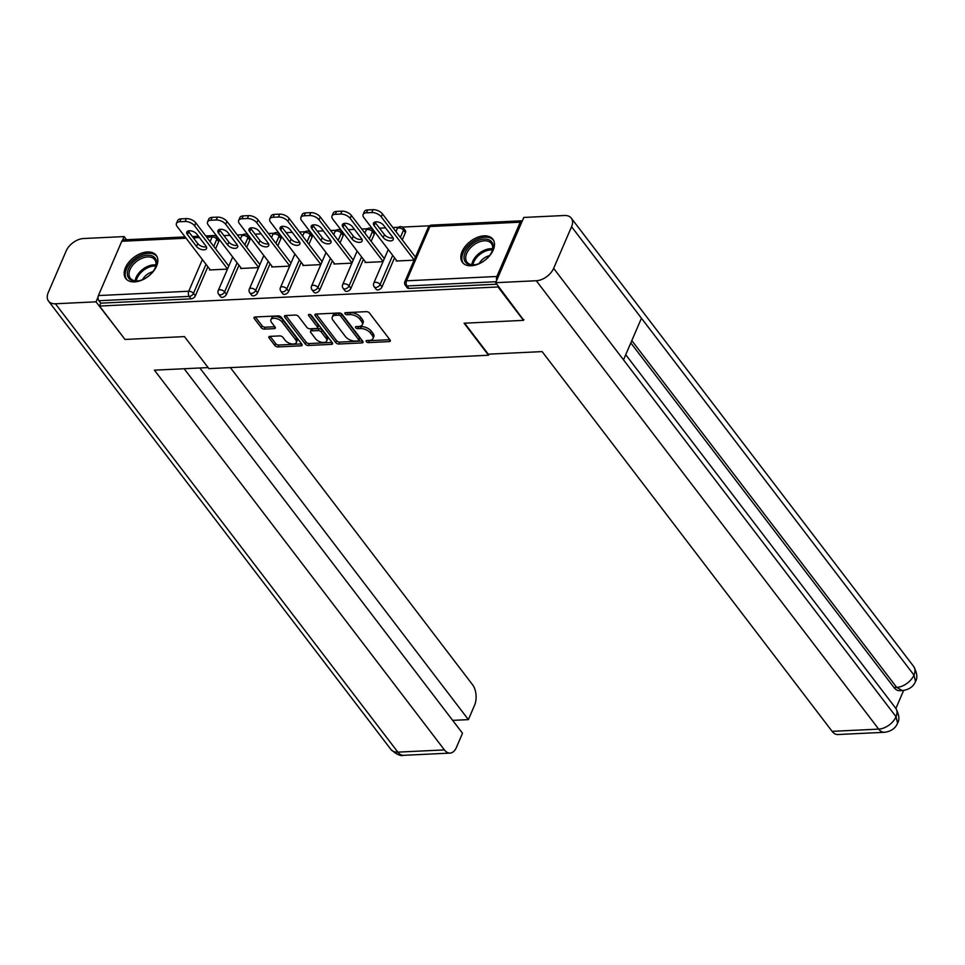 <?xml version="1.0" encoding="UTF-8"?>
<svg xmlns="http://www.w3.org/2000/svg" width="965" height="965" viewBox="0 0 965 965"><rect width="100%" height="100%" fill="white"/><g stroke="black" fill="none" stroke-linecap="round" stroke-linejoin="round"><path stroke-width="1.45" d="M366.29 341.61A1.689 0.881 -156.7 0 0 368.461 342.599L389.257 341.598A2.413 1.267 -156.7 0 0 390.33 341.055A2.413 1.267 -156.7 0 0 390.065 340.006L369.498 313.07A2.413 1.267 -156.7 0 0 366.398 311.659L345.591 312.66A1.689 0.881 -156.7 0 0 344.843 313.034A1.689 0.881 -156.7 0 0 345.024 313.77A1.689 0.881 -156.7 0 0 347.195 314.759L349.885 314.626A7.708 4.041 -156.7 0 1 359.812 319.113L361.525 321.357A7.708 4.041 -156.7 0 1 362.333 324.71A7.708 4.041 -156.7 0 1 358.92 326.447L356.23 326.58A1.689 0.881 -156.7 0 0 355.482 326.966A1.689 0.881 -156.7 0 0 355.651 327.69A1.689 0.881 -156.7 0 0 357.822 328.679L360.512 328.546A7.708 4.041 -156.7 0 1 370.439 333.034L372.152 335.277A7.708 4.041 -156.7 0 1 372.96 338.631A7.708 4.041 -156.7 0 1 369.547 340.368L366.857 340.5A1.689 0.881 -156.7 0 0 366.109 340.886A1.689 0.881 -156.7 0 0 366.29 341.61M368.135 340.44A1.689 0.881 -156.7 0 0 369.281 340.681L389.824 339.692M346.869 312.6A1.689 0.881 -156.7 0 0 348.015 312.829L350.717 312.708L349.885 314.626M357.496 326.52A1.689 0.881 -156.7 0 0 358.654 326.761L361.344 326.628L360.512 328.546M134.557 281.901A19.131 11.918 -37.4 0 0 153.206 271.611A19.131 11.918 -37.4 0 0 156.197 255.315A19.131 11.918 -37.4 0 0 147.44 251.962A19.131 11.918 -37.4 0 0 128.791 262.251A19.131 11.918 -37.4 0 0 125.788 278.547A19.131 11.918 -37.4 0 0 134.557 281.901M471.209 265.773A19.131 11.918 -37.4 0 0 489.858 255.484A19.131 11.918 -37.4 0 0 492.862 239.199A19.131 11.918 -37.4 0 0 484.104 235.846A19.131 11.918 -37.4 0 0 465.444 246.135A19.131 11.918 -37.4 0 0 462.452 262.42A19.131 11.918 -37.4 0 0 471.209 265.773M269.911 336.375A2.413 1.267 -156.7 0 0 268.837 336.918A2.413 1.267 -156.7 0 0 269.09 337.967L274.868 345.53A2.413 1.267 -156.7 0 0 277.968 346.93L301.068 345.82A2.413 1.267 -156.7 0 0 302.129 345.277A2.413 1.267 -156.7 0 0 301.876 344.228L281.298 317.292A2.413 1.267 -156.7 0 0 278.197 315.881L255.098 316.99A2.413 1.267 -156.7 0 0 254.036 317.533A2.413 1.267 -156.7 0 0 254.29 318.583L261.262 327.714A2.413 1.267 -156.7 0 0 264.362 329.113L274.241 328.643A2.413 1.267 -156.7 0 0 275.315 328.1A2.413 1.267 -156.7 0 0 275.061 327.051L271.599 322.527A6.441 3.377 -156.7 0 1 270.924 319.729A6.441 3.377 -156.7 0 1 275.918 318.45A6.441 3.377 -156.7 0 1 282.082 322.02L295.628 339.764A6.441 3.377 -156.7 0 1 296.303 342.563A6.441 3.377 -156.7 0 1 291.309 343.83A6.441 3.377 -156.7 0 1 285.145 340.259L282.89 337.304A2.413 1.267 -156.7 0 0 279.79 335.904L269.911 336.375M523.862 319.56L523.513 320.368L464.081 323.215L488.531 355.241L208.922 368.63L184.46 336.604L125.028 339.451L99.528 306.05L498 286.967L498.35 286.159M523.513 320.368L498 286.967M335.748 342.611A2.413 1.267 -156.7 0 0 338.848 344.01L361.947 342.913A2.413 1.267 -156.7 0 0 363.021 342.358A2.413 1.267 -156.7 0 0 362.768 341.32L342.189 314.373A2.413 1.267 -156.7 0 0 339.089 312.974L315.989 314.071A2.413 1.267 -156.7 0 0 314.916 314.614A2.413 1.267 -156.7 0 0 315.169 315.664L335.748 342.611L336.568 340.693A2.413 1.267 -156.7 0 0 339.668 342.093L362.526 341.007M331.502 344.36L308.402 345.47A2.413 1.267 -156.7 0 1 305.302 344.071L284.723 317.123A2.413 1.267 -156.7 0 1 284.47 316.074A2.413 1.267 -156.7 0 1 285.543 315.531L295.423 315.06A2.413 1.267 -156.7 0 1 298.535 316.46L306.87 327.388A2.413 1.267 -156.7 0 0 309.97 328.8L316.532 328.474A2.413 1.267 -156.7 0 0 317.606 327.931A2.413 1.267 -156.7 0 0 317.352 326.894L308.655 315.507A1.689 0.881 -156.7 0 1 308.486 314.783A1.689 0.881 -156.7 0 1 309.789 314.445A1.689 0.881 -156.7 0 1 311.406 315.386L332.322 342.78A2.413 1.267 -156.7 0 1 332.575 343.817A2.413 1.267 -156.7 0 1 331.502 344.36L332.237 342.671M488.531 355.241L489.002 354.143M522.318 220.864A3.679 2.135 87.3 0 0 521.836 220.792A3.679 2.135 87.3 0 0 520.256 222.179L496.866 276.485A3.679 2.135 87.3 0 0 496.722 280.308M496.119 281.708L407.037 285.978L408.895 288.414L496.854 284.205M99.528 306.05L100.758 303.167L98.9 300.73A3.679 2.135 -92.7 0 1 98.394 295.567L121.783 241.262A3.679 2.135 -92.7 0 1 123.351 239.875L185.099 236.92M215.69 236.027L216.63 235.979M223.94 235.629L229.996 235.339M237.293 234.99L242.866 234.724M246.811 234.531L247.74 234.495M255.049 234.145L261.105 233.856M268.415 233.506L273.976 233.241M277.92 233.047L278.861 232.999M286.159 232.649L292.214 232.36M299.524 232.01L305.085 231.745M309.029 231.552L309.97 231.516M317.28 231.166L323.335 230.876M330.633 230.526L336.206 230.261M340.15 230.068L341.079 230.02M348.389 229.67L354.445 229.381M361.754 229.031L367.315 228.765M371.26 228.572L372.201 228.536M379.498 228.186L385.554 227.897M392.864 227.547L398.424 227.282M402.369 227.089L429.534 225.786M396.482 260.333L396.181 261.02L414.142 260.164M218.729 241.515L216.86 239.079A3.679 2.292 142.6 0 0 216.799 236.992L218.657 239.429A3.679 2.292 142.6 0 1 218.729 241.515L215.593 248.801M207.861 266.738L195.34 295.821A3.679 2.292 142.6 0 1 191.106 298.848L189.249 296.4L98.9 300.73M100.758 303.167L191.106 298.848M408.895 288.414A3.679 2.292 142.6 0 1 407.218 287.775L405.348 285.326A3.679 2.292 142.6 0 0 407.037 285.978A3.679 2.135 87.3 0 1 406.53 280.815L496.866 276.485M226.449 294.337A3.679 2.292 142.6 0 1 222.215 297.353A3.679 2.292 142.6 0 1 220.539 296.713L218.669 294.265A3.679 2.292 142.6 0 0 220.358 294.916A3.679 2.292 -37.4 0 0 224.592 291.888L226.449 294.337L238.982 265.242M249.839 240.032L247.981 237.583A3.679 2.292 142.6 0 0 247.909 235.496L249.766 237.933A3.679 2.292 142.6 0 1 249.839 240.032L246.702 247.305M257.559 292.841A3.679 2.292 142.6 0 1 253.337 295.869A3.679 2.292 142.6 0 1 251.648 295.218L249.79 292.781A3.679 2.292 142.6 0 0 251.467 293.42A3.679 2.292 -37.4 0 0 255.701 290.405L257.559 292.841L270.091 263.759M280.948 238.536L279.09 236.099A3.679 2.292 142.6 0 0 279.018 234.013L280.887 236.449A3.679 2.292 142.6 0 1 280.948 238.536L277.811 245.822M288.68 291.358A3.679 2.292 142.6 0 1 284.446 294.373A3.679 2.292 142.6 0 1 282.757 293.734L280.899 291.285A3.679 2.292 142.6 0 0 282.588 291.937A3.679 2.292 -37.4 0 0 286.81 288.909L288.68 291.358L301.201 262.263M312.069 237.052L310.199 234.604A3.679 2.292 142.6 0 0 310.139 232.517L311.997 234.953A3.679 2.292 142.6 0 1 312.069 237.052L308.933 244.326M319.789 289.862A3.679 2.292 142.6 0 1 315.555 292.89A3.679 2.292 142.6 0 1 313.878 292.238L312.009 289.802A3.679 2.292 142.6 0 0 313.697 290.441A3.679 2.292 -37.4 0 0 317.931 287.425L319.789 289.862L332.322 260.779M343.178 235.556L341.308 233.12A3.679 2.292 142.6 0 0 341.248 231.033L343.106 233.47A3.679 2.292 142.6 0 1 343.178 235.556L340.042 242.842M350.898 288.378A3.679 2.292 142.6 0 1 346.676 291.394A3.679 2.292 142.6 0 1 344.988 290.755L343.118 288.306A3.679 2.292 142.6 0 0 344.807 288.957A3.679 2.292 -37.4 0 0 349.041 285.93L350.898 288.378L363.431 259.283M374.287 234.073L372.43 231.624A3.679 2.292 142.6 0 0 372.357 229.537L374.227 231.974A3.679 2.292 142.6 0 1 374.287 234.073L371.151 241.347M382.019 286.882A3.679 2.292 142.6 0 1 377.785 289.91A3.679 2.292 142.6 0 1 376.097 289.259L374.239 286.822A3.679 2.292 142.6 0 0 375.916 287.461A3.679 2.292 -37.4 0 0 380.15 284.446L382.019 286.882L394.54 257.8M405.397 232.577L403.539 230.14A3.679 2.292 142.6 0 0 403.467 228.054L405.336 230.49A3.679 2.292 142.6 0 1 405.397 232.577L402.272 239.863M365.361 261.817L365.072 262.516L383.033 261.648M334.252 263.312L333.95 264L351.923 263.143M303.143 264.796L302.841 265.496L320.802 264.627M272.034 266.292L271.732 266.979L289.693 266.123M240.912 267.775L240.623 268.475L258.584 267.607M209.803 269.271L209.502 269.959L227.463 269.102M372.96 338.631L373.793 336.713A7.708 4.041 -156.7 0 0 372.985 333.359L372.152 335.277M361.344 326.628A7.708 4.041 -156.7 0 1 371.26 331.116L372.985 333.359M362.333 324.71L363.166 322.793A7.708 4.041 -156.7 0 0 362.345 319.439L361.525 321.357M350.717 312.708A7.708 4.041 -156.7 0 1 360.633 317.195L362.345 319.439M316.243 314.059L336.568 340.693M358.196 340.91A1.689 0.881 -156.7 0 0 358.944 340.536A1.689 0.881 -156.7 0 0 358.763 339.801L340.705 316.146A1.689 0.881 -156.7 0 0 338.534 315.169L335.687 315.302A7.708 4.041 -156.7 0 0 332.274 317.051A7.708 4.041 -156.7 0 0 333.082 320.392L345.434 336.556A7.708 4.041 -156.7 0 0 355.349 341.055L358.196 340.91M358.944 340.536L359.764 338.619A1.689 0.881 -156.7 0 0 359.595 337.883L358.763 339.801M332.274 317.051L333.106 315.133A7.708 4.041 -156.7 0 1 336.52 313.384L339.354 313.251A1.689 0.881 -156.7 0 1 341.526 314.228L359.595 337.883M332.081 342.454L309.234 343.552L308.402 345.47M285.797 315.519L306.134 342.153A2.413 1.267 -156.7 0 0 309.234 343.552M317.606 327.931L318.426 326.013A2.413 1.267 -156.7 0 0 318.173 324.976L310.235 314.578M315.531 338.727A6.441 3.377 -156.7 0 0 321.695 342.298A6.441 3.377 -156.7 0 0 326.689 341.031A6.441 3.377 -156.7 0 0 326.013 338.232L321.236 331.984A2.413 1.267 -156.7 0 0 318.136 330.573L311.574 330.886A2.413 1.267 -156.7 0 0 310.513 331.429A2.413 1.267 -156.7 0 0 310.766 332.479L315.531 338.727M326.689 341.031L327.509 339.113A6.441 3.377 -156.7 0 0 326.833 336.315L326.013 338.232M310.513 331.429L311.333 329.511A2.413 1.267 -156.7 0 1 312.407 328.969L318.957 328.655A2.413 1.267 -156.7 0 1 322.057 330.054L326.833 336.315M296.303 342.563L297.123 340.645A6.441 3.377 -156.7 0 0 296.448 337.846L295.628 339.764M270.924 319.729L271.756 317.811A6.441 3.377 -156.7 0 1 276.738 316.532A6.441 3.377 -156.7 0 1 282.902 320.103L296.448 337.846M255.351 316.978L262.082 325.796A2.413 1.267 -156.7 0 0 265.182 327.195L274.82 326.737M270.164 336.363L275.688 343.612A2.413 1.267 -156.7 0 0 278.788 345.012L301.635 343.914M373.021 209.67L367.629 209.936L366.386 212.807L371.778 212.553L373.021 209.67A7.358 3.86 23.3 0 1 382.49 213.965L415.457 257.124M366.386 212.807A7.358 3.86 -156.7 0 0 363.13 214.471L364.36 211.6A7.358 3.86 23.3 0 1 367.629 209.936M393.044 237.824A5.766 3.016 23.3 0 1 384.444 234.664L375.361 222.758A5.766 3.016 23.3 0 1 374.903 222.022M382.49 213.965L381.247 216.848L414.214 260.007M381.247 216.848A7.358 3.86 -156.7 0 0 371.778 212.553M363.13 214.471A7.358 3.86 -156.7 0 0 363.901 217.668L396.977 260.984M392.574 237.088A5.766 3.016 23.3 0 1 393.189 239.597A5.766 3.016 23.3 0 1 388.726 240.731A5.766 3.016 23.3 0 1 383.202 237.535L374.118 225.641A5.766 3.016 23.3 0 1 373.515 223.132A5.766 3.016 23.3 0 1 377.978 221.998A5.766 3.016 23.3 0 1 383.491 225.195L392.574 237.088M341.899 211.166L336.52 211.419L335.277 214.302L340.657 214.037L341.899 211.166A7.358 3.86 23.3 0 1 351.381 215.448L384.335 258.608M335.277 214.302A7.358 3.86 -156.7 0 0 332.008 215.967L333.251 213.084A7.358 3.86 23.3 0 1 336.52 211.419M361.923 239.308A5.766 3.016 23.3 0 1 353.335 236.148L344.252 224.254A5.766 3.016 23.3 0 1 343.793 223.518M351.381 215.448L350.138 218.331L383.105 261.491M350.138 218.331A7.358 3.86 -156.7 0 0 340.657 214.037M332.008 215.967A7.358 3.86 -156.7 0 0 332.792 219.164L365.868 262.48M361.465 238.572A5.766 3.016 23.3 0 1 362.08 241.081A5.766 3.016 23.3 0 1 357.605 242.215A5.766 3.016 23.3 0 1 352.092 239.031L343.009 227.125A5.766 3.016 23.3 0 1 342.406 224.628A5.766 3.016 23.3 0 1 346.869 223.494A5.766 3.016 23.3 0 1 352.382 226.678L361.465 238.572M310.79 212.65L305.41 212.915L304.168 215.786L309.548 215.533L310.79 212.65A7.358 3.86 23.3 0 1 320.271 216.944L353.226 260.104M304.168 215.786A7.358 3.86 -156.7 0 0 300.899 217.451L302.142 214.58A7.358 3.86 23.3 0 1 305.41 212.915M330.814 240.804A5.766 3.016 23.3 0 1 322.226 237.643L313.13 225.738A5.766 3.016 23.3 0 1 312.672 225.002M320.271 216.944L319.029 219.827L351.984 262.987M319.029 219.827A7.358 3.86 -156.7 0 0 309.548 215.533M300.899 217.451A7.358 3.86 -156.7 0 0 301.671 220.647L334.758 263.964M330.356 240.068A5.766 3.016 23.3 0 1 330.959 242.577A5.766 3.016 23.3 0 1 326.496 243.711A5.766 3.016 23.3 0 1 320.983 240.514L311.9 228.621A5.766 3.016 23.3 0 1 311.285 226.112A5.766 3.016 23.3 0 1 315.748 224.978A5.766 3.016 23.3 0 1 321.273 228.174L330.356 240.068M279.681 214.146L274.289 214.399L273.047 217.282L278.439 217.016L279.681 214.146A7.358 3.86 23.3 0 1 289.15 218.428L322.117 261.587M273.047 217.282A7.358 3.86 -156.7 0 0 269.79 218.946L271.032 216.064A7.358 3.86 23.3 0 1 274.289 214.399M299.705 242.287A5.766 3.016 23.3 0 1 291.104 239.127L282.021 227.233A5.766 3.016 23.3 0 1 281.563 226.498M289.15 218.428L287.92 221.311L320.875 264.47M287.92 221.311A7.358 3.86 -156.7 0 0 278.439 217.016M269.79 218.946A7.358 3.86 -156.7 0 0 270.562 222.143L303.637 265.459M299.247 241.552A5.766 3.016 23.3 0 1 299.85 244.061A5.766 3.016 23.3 0 1 295.387 245.194A5.766 3.016 23.3 0 1 289.862 242.01L280.779 230.104A5.766 3.016 23.3 0 1 280.176 227.607A5.766 3.016 23.3 0 1 284.639 226.473A5.766 3.016 23.3 0 1 290.151 229.658L299.247 241.552M248.56 215.629L243.18 215.895L241.938 218.766L247.329 218.512L248.56 215.629A7.358 3.86 23.3 0 1 258.041 219.923L291.008 263.083M241.938 218.766A7.358 3.86 -156.7 0 0 238.681 220.43L239.911 217.559A7.358 3.86 23.3 0 1 243.18 215.895M268.584 243.783A5.766 3.016 23.3 0 1 259.995 240.623L250.912 228.717A5.766 3.016 23.3 0 1 250.454 227.981M258.041 219.923L256.799 222.806L289.765 265.966M256.799 222.806A7.358 3.86 -156.7 0 0 247.329 218.512M238.681 220.43A7.358 3.86 -156.7 0 0 239.453 223.627L272.528 266.943M268.125 243.047A5.766 3.016 23.3 0 1 268.74 245.556A5.766 3.016 23.3 0 1 264.265 246.69A5.766 3.016 23.3 0 1 258.753 243.494L249.67 231.6A5.766 3.016 23.3 0 1 249.066 229.091A5.766 3.016 23.3 0 1 253.53 227.957A5.766 3.016 23.3 0 1 259.042 231.154L268.125 243.047M217.451 217.125L212.071 217.378L210.828 220.261L216.208 219.996L217.451 217.125A7.358 3.86 23.3 0 1 226.932 221.407L259.887 264.567M210.828 220.261A7.358 3.86 -156.7 0 0 207.559 221.926L208.802 219.043A7.358 3.86 23.3 0 1 212.071 217.378M237.474 245.267A5.766 3.016 23.3 0 1 228.886 242.106L219.803 230.213A5.766 3.016 23.3 0 1 219.332 229.477M226.932 221.407L225.689 224.29L258.644 267.45M225.689 224.29A7.358 3.86 -156.7 0 0 216.208 219.996M207.559 221.926A7.358 3.86 -156.7 0 0 208.344 225.122L241.419 268.439M237.016 244.531A5.766 3.016 23.3 0 1 237.619 247.04A5.766 3.016 23.3 0 1 233.156 248.174A5.766 3.016 23.3 0 1 227.644 244.989L218.56 233.084A5.766 3.016 23.3 0 1 217.945 230.587A5.766 3.016 23.3 0 1 222.42 229.453A5.766 3.016 23.3 0 1 227.933 232.637L237.016 244.531M480.486 262.926A16.562 10.313 142.6 0 1 475.612 264.639A16.562 10.313 142.6 0 1 464.02 257.148A16.562 10.313 142.6 0 1 476.686 241.141A16.562 10.313 142.6 0 1 490.51 240.755A16.562 10.313 142.6 0 1 491.535 252.48A16.562 10.313 142.6 0 1 480.486 262.926M491.33 252.854A15.331 9.553 -37.4 0 0 491.354 243.494A15.331 9.553 -37.4 0 0 477.41 242.71A15.331 9.553 -37.4 0 0 466.988 262.094A15.331 9.553 -37.4 0 0 476.022 264.543M489.496 255.653A10.917 6.803 -37.4 0 0 486.42 256.75A10.917 6.803 -37.4 0 0 479.195 263.505M493.585 240.357A19.011 11.845 -37.4 0 0 476.396 239.525A19.011 11.845 -37.4 0 0 463.369 263.433M143.833 279.042A16.562 10.313 142.6 0 1 138.948 280.755A16.562 10.313 142.6 0 1 127.368 273.264A16.562 10.313 142.6 0 1 140.034 257.257A16.562 10.313 142.6 0 1 153.857 256.871A16.562 10.313 142.6 0 1 154.87 268.596A16.562 10.313 142.6 0 1 143.833 279.042M154.677 268.97A15.331 9.553 -37.4 0 0 154.702 259.609A15.331 9.553 -37.4 0 0 140.757 258.825A15.331 9.553 -37.4 0 0 130.323 278.222A15.331 9.553 -37.4 0 0 139.358 280.67M152.832 271.768A10.917 6.803 -37.4 0 0 149.756 272.866A10.917 6.803 -37.4 0 0 142.543 279.621M156.933 256.473A19.011 11.845 -37.4 0 0 139.744 255.641A19.011 11.845 -37.4 0 0 126.717 279.548M464.611 323.191L488.278 354.179L542.125 351.598L832.12 731.349L878.693 729.118L536.287 280.743L495.696 282.685L523.633 320.078M536.287 280.743A15.09 9.397 -37.4 0 0 553.633 268.354L623.511 359.861L641.448 318.221L571.569 226.715L553.633 268.354M571.569 226.715A15.09 9.397 -37.4 0 0 571.292 218.15A15.09 9.397 -37.4 0 0 564.38 215.497L523.79 217.451L495.696 282.685M895.882 708.467L903.638 690.445M884.362 732.302C891.021 731.47 895.424 728.418 897.583 723.159L896.039 716.73A15.09 9.397 -37.4 0 1 878.693 729.118A14.716 8.552 87.3 0 0 884.362 732.302L837.789 734.534A14.716 8.552 -92.7 0 1 832.12 731.349M893.976 687.502L896.666 687.382L902.335 690.566L899.633 690.699A14.716 8.552 -92.7 0 1 893.976 687.502L630.808 342.901M631.822 340.573L896.666 687.382A15.09 9.397 -37.4 0 0 913.976 675.09L915.508 681.519C913.348 686.718 908.946 689.746 902.335 690.566M208.126 367.593L154.412 370.162L444.419 749.914A14.716 8.552 87.3 0 0 450.076 753.098A14.716 8.552 87.3 0 0 456.361 747.549L462.512 733.255L184.146 368.739M48.527 301.116A15.09 9.397 -37.4 0 0 55.439 303.77L397.845 752.133A14.716 8.552 87.3 0 0 403.503 755.33C400.632 756.343 396.434 754.389 390.934 749.491L48.527 301.116A15.09 9.397 -37.4 0 1 48.25 292.552L66.187 250.912A15.09 9.397 -37.4 0 1 83.533 238.524L124.111 236.582L126.511 239.718M55.439 303.77L96.017 301.828L98.008 297.196M122.567 240.164L124.111 236.582M452.681 720.373L468.387 719.625L474.539 705.331A14.716 8.552 87.3 0 0 472.512 684.668L230.37 367.605M468.387 719.625L199.852 367.991M96.017 301.828L124.654 338.956M186.341 218.609L180.95 218.874L179.719 221.745L185.099 221.492L186.341 218.609A7.358 3.86 23.3 0 1 195.811 222.903L228.777 266.063M179.719 221.745A7.358 3.86 -156.7 0 0 176.45 223.41L177.693 220.539A7.358 3.86 23.3 0 1 180.95 218.874M206.365 246.763A5.766 3.016 23.3 0 1 197.765 243.602L188.682 231.697A5.766 3.016 23.3 0 1 188.223 230.961M195.811 222.903L194.58 225.786L227.535 268.946M194.58 225.786A7.358 3.86 -156.7 0 0 185.099 221.492M176.45 223.41A7.358 3.86 -156.7 0 0 177.222 226.606L210.298 269.923M205.907 246.027A5.766 3.016 23.3 0 1 206.51 248.536A5.766 3.016 23.3 0 1 202.047 249.67A5.766 3.016 23.3 0 1 196.534 246.473L187.439 234.579A5.766 3.016 23.3 0 1 186.836 232.07A5.766 3.016 23.3 0 1 191.299 230.937A5.766 3.016 23.3 0 1 196.824 234.133L205.907 246.027M369.281 340.681L368.461 342.599M348.015 312.829L347.195 314.759M358.654 326.761L357.822 328.679M520.256 222.179L429.907 226.51L406.53 280.815A3.679 1.93 -156.7 0 0 404.89 281.647A3.679 3.679 0 0 0 405.348 285.326M521.836 220.792L431.488 225.122A3.679 2.135 87.3 0 0 429.907 226.51A3.679 1.93 -156.7 0 0 428.279 227.342L404.89 281.647M98.394 295.567L188.742 291.237L202.385 259.549M210.105 241.612L212.119 236.932L206.727 237.197M199.429 237.547L193.362 237.836M186.064 238.186L121.783 241.262M213.723 246.352L216.86 239.079A3.679 1.93 23.3 0 0 212.119 236.932A3.679 2.135 -92.7 0 1 213.699 235.544L205.762 235.93M206.003 264.289L193.47 293.384A3.679 2.292 -37.4 0 1 189.249 296.4A3.679 2.135 -92.7 0 1 188.742 291.237A3.679 1.93 23.3 0 1 193.47 293.384L195.34 295.821M403.467 228.054A3.679 3.679 0 0 0 397.17 228.826A3.679 1.93 -156.7 0 1 398.798 227.993A3.679 1.93 23.3 0 1 403.539 230.14L400.403 237.414M392.683 255.351L380.15 284.446A3.679 1.93 23.3 0 0 375.409 282.299A3.679 1.93 -156.7 0 0 373.781 283.131A3.679 3.679 0 0 0 374.239 286.822M372.357 229.537A3.679 3.679 0 0 0 366.061 230.321A3.679 1.93 -156.7 0 1 367.689 229.489A3.679 1.93 23.3 0 1 372.43 231.624L369.293 238.91M361.561 256.847L349.041 285.93A3.679 1.93 23.3 0 0 344.3 283.794A3.679 1.93 -156.7 0 0 342.671 284.627A3.679 3.679 0 0 0 343.118 288.306M341.248 231.033A3.679 3.679 0 0 0 334.939 231.805A3.679 1.93 -156.7 0 1 336.58 230.973A3.679 1.93 23.3 0 1 341.308 233.12L338.184 240.394M330.452 258.331L317.931 287.425A3.679 1.93 23.3 0 0 313.191 285.278A3.679 1.93 -156.7 0 0 311.55 286.11A3.679 3.679 0 0 0 312.009 289.802M310.139 232.517A3.679 3.679 0 0 0 303.83 233.301A3.679 1.93 -156.7 0 1 305.459 232.469A3.679 1.93 23.3 0 1 310.199 234.604L307.063 241.889M299.343 259.826L286.81 288.909A3.679 1.93 23.3 0 0 282.07 286.774A3.679 1.93 -156.7 0 0 280.441 287.606A3.679 3.679 0 0 0 280.899 291.285M279.018 234.013A3.679 3.679 0 0 0 272.721 234.784A3.679 1.93 -156.7 0 1 274.35 233.952A3.679 1.93 23.3 0 1 279.09 236.099L275.954 243.373M268.234 261.31L255.701 290.405A3.679 1.93 23.3 0 0 250.96 288.258A3.679 1.93 -156.7 0 0 249.332 289.09A3.679 3.679 0 0 0 249.79 292.781M247.909 235.496A3.679 3.679 0 0 0 241.6 236.28A3.679 1.93 -156.7 0 1 243.24 235.448A3.679 1.93 23.3 0 1 247.981 237.583L244.845 244.869M237.113 262.806L224.592 291.888A3.679 1.93 23.3 0 0 219.851 289.753A3.679 1.93 -156.7 0 0 218.223 290.586A3.679 3.679 0 0 0 218.669 294.265M371.26 331.116L370.439 333.034M360.633 317.195L359.812 319.113M389.993 339.897L389.257 341.598M315.844 314.083L315.169 315.664M362.683 341.212L361.947 342.913M339.668 342.093L338.848 344.01M341.526 314.228L340.705 316.146M339.354 313.251L338.534 315.169M336.52 313.384L335.687 315.302M306.134 342.153L305.302 344.071M285.411 315.543L284.723 317.123M318.173 324.976L317.352 326.894M309.138 314.409L308.655 315.507M322.057 330.054L321.236 331.984M318.957 328.655L318.136 330.573M312.407 328.969L311.574 330.886M282.902 320.103L282.082 322.02M274.977 326.942L274.241 328.643M265.182 327.195L264.362 329.113M262.082 325.796L261.262 327.714M254.965 317.002L254.29 318.583M301.792 344.119L301.068 345.82M278.788 345.012L277.968 346.93M275.688 343.612L274.868 345.53M269.766 336.387L269.09 337.967M384.444 234.664L383.202 237.535M375.361 222.758L374.118 225.641M353.335 236.148L352.092 239.031M344.252 224.254L343.009 227.125M322.226 237.643L320.983 240.514M313.13 225.738L311.9 228.621M291.104 239.127L289.862 242.01M282.021 227.233L280.779 230.104M259.995 240.623L258.753 243.494M250.912 228.717L249.67 231.6M228.886 242.106L227.644 244.989M219.803 230.213L218.56 233.084M471.825 264.7A15.331 9.553 142.6 0 1 483.477 250.647A15.331 9.553 142.6 0 1 492.584 248.837M492.391 249.923A14.825 9.24 -37.4 0 0 484.104 251.732A14.825 9.24 -37.4 0 0 472.922 264.796M135.16 280.815A15.331 9.553 142.6 0 1 146.825 266.774A15.331 9.553 142.6 0 1 155.932 264.953M155.727 266.038A14.825 9.24 -37.4 0 0 147.452 267.86A14.825 9.24 -37.4 0 0 136.258 280.911M897.595 723.123C899.766 719.504 899.151 714.558 895.725 708.25A15.09 9.397 -37.4 0 1 896.039 716.73L623.511 359.861M641.448 318.221L913.976 675.09A15.09 9.397 -37.4 0 0 913.698 666.513L571.292 218.15M390.934 749.491A15.09 9.397 -37.4 0 0 397.845 752.133L444.419 749.914M197.765 243.602L196.534 246.473M188.682 231.697L187.439 234.579M198.452 236.28L192.397 236.57M431.488 225.122A3.679 3.679 0 0 0 428.279 227.342M397.17 228.826L395.964 231.612M388.244 249.549L373.781 283.131M366.061 230.321L364.854 233.096M357.134 251.033L342.671 284.627M334.939 231.805L333.745 234.591M326.013 252.528L311.55 286.11M303.83 233.301L302.636 236.075M294.904 254.012L280.441 287.606M272.721 234.784L271.515 237.571M263.795 255.508L249.332 289.09M241.6 236.28L240.406 239.055M232.686 256.992L218.223 290.586M216.799 236.992A3.679 3.679 0 0 0 213.699 235.544M895.725 708.25L625.73 354.71M915.52 681.483C917.751 677.913 917.136 672.919 913.698 666.513M450.076 753.098L403.503 755.33"/></g></svg>

